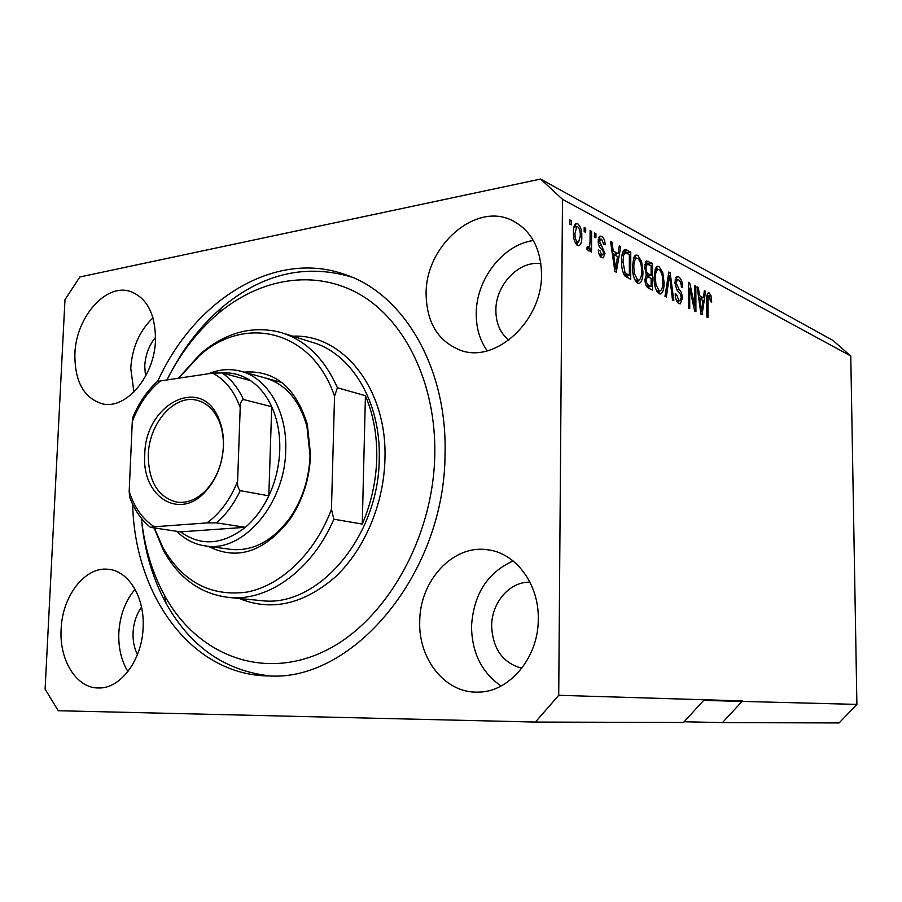 <?xml version="1.0" encoding="UTF-8"?>
<svg xmlns="http://www.w3.org/2000/svg" width="902" height="902" viewBox="0 0 902 902"><rect width="100%" height="100%" fill="white"/><g stroke="black" fill="none" stroke-linecap="round" stroke-linejoin="round"><path stroke-width="1.35" d="M61.133 629.134C59.115 660.219 76.591 688.53 98.769 687.978C120.609 688.767 142.223 659.813 143.125 627.397C144.805 596.887 128.152 570.312 107.823 569.252C84.799 566.67 62.261 596.211 61.133 629.134M135.052 589.277C125.265 600.969 119.853 615.514 118.827 632.9C118.286 647.692 121.319 660.591 127.915 671.595M419.723 621.557C418.325 658.843 444.934 692.905 477.147 692.127C508.728 692.984 538.629 658.065 538.28 619.054C539.069 583.808 515.64 552.858 487.587 549.769C453.052 544.301 419.678 580.663 419.723 621.557M513.125 560.954C487.351 572.646 473.482 594.463 471.52 626.383C471.881 652.755 481.747 672.621 501.129 685.994M426.116 293.86C426.601 322.612 438.101 341.43 460.606 350.326C495.536 363.675 542.429 321.022 541.527 274.118C540.85 248.14 531.075 230.258 512.189 220.471C475.399 201.687 425.394 246.122 426.116 293.86M533.375 240.518C502.91 244.589 476.155 279.451 476.245 313.445C476.132 327.854 479.785 340.313 487.215 350.81M74.877 353.956C74.641 381.456 83.807 398.086 102.388 403.837C125.953 409.891 154.682 376.258 155.471 340.167C155.46 313.907 146.97 297.637 129.989 291.346C105.376 283.273 75.858 317.707 74.877 353.956M152.979 317.82C139.596 330.707 132.177 347.507 130.745 368.208L133.902 392.066M132.684 504.342C134.59 595.681 191.833 675.857 269.811 675.97C353.821 681.078 445.261 572.443 445.047 453.244C447.223 366.9 403.115 293.68 345.365 274.636C274.546 249.008 194.099 300.377 157.613 381.535M155.539 337.348C149.01 345.387 145.414 354.926 144.748 365.987L145.504 376.382M540.918 263.756C519.124 260.114 495.548 284.953 495.875 310.333C495.942 323.187 500.249 333.142 508.796 340.189M530.004 582.23C509.833 581.362 491.534 602.57 491.658 626.011C492.729 648.865 502.786 662.947 521.83 668.258M141.524 607.159C136.427 614.352 133.609 622.842 133.068 632.629C132.763 640.803 134.218 648.143 137.431 654.649M684.144 721.758L722.457 722.603L742.538 700.922L558.721 695.307L562.498 199.308L540.591 179.058L79.872 276.959L64.978 299.701L45.1 689.151L58.258 710.731L535.405 722.062L558.721 695.307M703.673 700.403L856.9 704.406L839.108 722.942L722.457 722.603M704.27 699.749L683.468 722.491L535.405 722.062M856.9 704.406L850.778 356.008L832.974 340.449L540.591 179.058M694.709 305.879L694.63 285.607L695.825 286.238L695.927 311.675L694.653 311.043L689.669 288.178L689.748 308.608L688.53 308.01L688.44 282.349L689.737 283.036L694.709 305.879L693.57 306.049M674.854 282.427L676.974 276.576L678.631 276.858C681.145 278.526 682.476 282.123 682.645 287.659L681.416 287.355C681.236 283.499 680.277 280.984 678.529 279.823L677.357 279.631L676.117 283.002L679.127 289.463C681.078 291.143 682.149 294.063 682.374 298.212L680.333 303.794L678.924 303.579C676.635 302.204 675.395 298.99 675.203 293.951L676.455 294.244L678.868 300.524L679.939 300.693L681.134 297.525L680.728 294.695L676.737 289.598L674.854 282.427M664.977 296.33L668.822 272.032L670.141 272.72L673.839 300.727L672.531 300.073L669.555 275.471L666.319 296.995L664.977 296.33M659.091 266.564L662.778 272.641L664.041 282.326C664.222 288.448 663.105 292.338 660.692 293.973L659.103 293.77C655.698 290.681 654.029 285.28 654.097 277.568L655.382 268.672L657.366 266.338L659.091 266.564L656.385 267.015M637.737 255.311L641.593 261.58L642.912 271.525C643.081 277.726 641.92 281.683 639.428 283.386L637.703 283.16C634.117 279.958 632.37 274.411 632.471 266.507L633.835 257.42L635.865 255.074L637.737 255.311L634.816 255.818M584.158 231.577L584.18 227.496L585.714 228.296L585.691 232.389L584.158 231.577M573.424 232.626C573.277 228.003 574.146 224.97 576.028 223.516L577.708 223.707C580.64 226.368 582.004 230.709 581.813 236.719C581.948 241.274 581.068 244.239 579.174 245.626L577.573 245.457C574.653 242.897 573.266 238.624 573.424 232.626M709.254 292.981L711.001 295.653L711.701 302.012L710.551 301.742L709.22 295.879L708.07 297.164L708.025 317.673L706.864 317.098L706.773 300.039C706.57 296.341 707.1 293.939 708.363 292.834L709.254 292.981L707.811 293.195M850.778 356.008L562.498 199.308M618.05 253.586L619.268 245.953L620.745 246.731L616.28 272.19L614.882 271.491L610.519 241.341L612.018 242.142L613.213 251.083L618.05 253.586L614.454 254.217L612.21 253.056M598.161 241.116L599.999 236.099L601.702 236.347C603.776 237.666 604.949 240.462 605.197 244.746L603.72 244.352L601.589 239.21L600.574 239.053L599.65 241.386L604.983 253.417L603.28 257.825L601.679 257.6C599.695 256.529 598.578 253.992 598.308 250.001L599.796 250.395L601.634 254.646L602.75 254.838L603.506 253.079L603.043 251.139L601.386 249.121C599.39 247.588 598.319 244.927 598.161 241.116M594.429 236.944L594.441 232.885L595.94 233.674L595.929 237.722L594.429 236.944M590.043 241.341L590.1 230.608L591.622 231.397L591.509 252.109L589.998 251.342L590.009 248.027L588.702 250.857L586.751 248.963L587.349 246.28L588.882 247.216L589.75 245.445L590.043 241.341M569.726 224.046L569.748 219.896L571.338 220.731L571.304 224.869L569.726 224.046M621.602 261.14C621.422 255.424 622.403 251.557 624.534 249.55L630.757 251.996L630.712 279.349L624.759 275.888C622.425 271.829 621.377 266.913 621.602 261.14M644.603 267.184L646.554 260.949L652.439 263.407L652.45 290.117L648.482 288.155C646.317 287.039 645.133 284.198 644.93 279.609L646.384 274.693L644.603 267.184M703.402 297.728L704.349 290.726L705.567 291.369L702.083 314.73L700.933 314.155L697.167 286.937L698.407 287.591L699.433 295.676L703.402 297.728L700.031 298.235L698.633 297.513M709.288 295.912L711.001 295.653M706.83 297.344L708.07 297.164M707.134 294.819L707.596 295.991M619.099 247.024L620.745 246.731M615.998 253.947L615.705 255.627M610.665 242.379L612.018 242.142M611.951 251.308L613.213 251.083M616.246 264.004L617.566 256.585L613.676 254.589L615.592 268.943L616.246 264.004M614.533 269.123L615.592 268.943M612.458 254.792L613.676 254.589M599.131 236.82L601.702 236.347M598.759 237.463L600.101 239.143M598.173 241.657L599.65 241.386M598.353 243.72L599.988 243.427M603.461 253.688L604.983 253.417M601.307 255.086L600.879 257.07M598.353 250.655L599.796 250.395M599.379 255.04L601.634 254.646M594.441 233.956L595.94 233.674M590.1 231.679L591.622 231.397M587.878 247.396L587.867 248.411M586.841 248.591L590.009 248.027M587.101 247.407L588.375 247.171M569.748 221.035L571.338 220.731M575.126 224.192L577.708 223.707M574.675 224.857L576.13 226.718M580.245 237.012L581.813 236.719M577.663 242.706L576.852 244.983M577.63 242.469L578.498 242.548L580.268 235.941C580.471 231.814 579.603 228.725 577.652 226.684L576.784 226.594L575.002 233.223C574.799 237.373 575.668 240.462 577.63 242.469L575.307 242.897M573.435 233.517L575.002 233.223M584.18 228.589L585.714 228.296M623.44 250.497L626.8 249.91M623.361 250.609L627.194 252.616L630.757 251.996M627.194 252.616L627.194 253.327M627.149 275.798L627.149 277.579M624.353 275.335L625.751 276.035L629.325 275.448L629.359 254.454L625.03 252.842L623.575 255.446L623.023 261.907L625.041 272.765L629.325 275.448M623.992 274.749L626.958 274.264M623.237 273.058L625.041 272.765M621.613 262.144L623.023 261.907M621.906 255.74L623.575 255.446M640.161 261.828L641.593 261.58M641.548 271.75L642.912 271.525M638.515 280.229L637.252 282.901M634.557 256.145L636.462 258.299M635.369 280.748L638.593 280.206M637.691 279.981L639.022 280.139C640.905 278.729 641.75 275.617 641.559 270.78C641.638 265.03 640.375 260.926 637.737 258.491L636.406 258.31C634.557 259.618 633.711 262.617 633.847 267.308L634.422 273.757L637.691 279.981L635.166 280.387M633.08 273.982L634.422 273.757M632.471 267.533L633.847 267.308M645.426 262.155L648.933 263.993L652.439 263.407M648.933 263.993L648.933 264.692M648.933 275.561L648.933 277.218M648.933 286.678L648.933 288.381M646.069 274.997L647.602 275.775L651.12 275.2L651.12 265.831L647.185 264.117L645.945 267.86C646.091 271.288 647.005 273.317 648.662 273.949L651.12 275.2M646.497 286.34L651.12 286.329L651.12 278.335L647.298 276.767L646.283 279.845C646.463 283.059 647.343 284.863 648.944 285.246L651.12 286.329M644.941 280.06L646.283 279.845M644.614 268.074L645.945 267.86M644.772 264.511L647.185 264.117M661.403 272.855L662.778 272.641M662.744 282.54L664.041 282.326M659.734 290.906L658.573 293.443M656.058 267.432L657.817 269.506M659.091 290.658L660.32 290.816C662.136 289.452 662.947 286.396 662.756 281.627C662.823 276.001 661.606 272.009 659.103 269.664L657.885 269.495C656.092 270.758 655.269 273.701 655.416 278.323L655.968 284.626L659.091 290.658L656.656 291.03M654.694 284.829L655.968 284.626M654.108 278.538L655.416 278.323M668.675 272.956L670.141 272.72M668.247 275.674L669.555 275.471M676.049 277.264L678.631 276.858M675.733 277.748L677.334 279.631L675.034 280.003M674.876 283.194L676.117 283.002M681.089 298.404L682.374 298.212M678.8 300.873L678.157 303.083M675.215 294.435L676.455 294.244M676.556 300.873L678.868 300.524M694.63 286.419L695.825 286.238M688.463 288.369L689.669 288.178M688.44 283.239L689.737 283.036M704.236 291.572L705.567 291.369M701.271 298.043L701.057 299.464M697.28 287.772L698.407 287.591M698.396 295.833L699.433 295.676M702.004 307.278L703.03 300.479L699.839 298.833L701.497 311.799L702.004 307.278M700.628 311.934L701.497 311.799M698.836 298.99L699.839 298.833M243.957 372.12C274.603 369.854 295.709 387.183 307.289 424.12L310.547 454.811C309.533 479.413 302.395 501.298 289.147 520.465C263.779 552.182 236.865 560.796 208.43 546.341M208.43 373.755C218.949 369.437 229.401 368.512 239.763 370.97C266.947 377.047 287.31 410.861 285.709 450.346C285.1 503.44 243.822 551.81 206.682 546.105L231.803 549.498C253.496 551.145 272.765 540.738 289.643 518.3C302.271 500.024 309.07 479.165 310.04 455.724L306.939 426.466C299.329 399.766 285.088 383.508 264.23 377.69M270.25 675.97C225.06 670.953 190.345 646.734 166.081 603.325C152.37 577.979 144.14 549.645 141.4 518.323C144.343 546.725 152.055 572.42 164.536 595.421C196.185 653.454 260.035 680.593 321.946 652.371C383.767 624.534 433.49 540.016 434.798 454.247C436.038 383.249 405.19 320.785 360.225 294.627C315.069 268.548 260.092 278.064 217.799 313.817C197.188 331.496 180.231 353.528 166.949 379.945M171.121 371.996C184.718 346.357 201.698 324.821 222.061 307.368C262.583 273.599 305.755 263.485 351.577 277.038M376.754 458.261C377.171 435.373 373.394 414.514 365.423 395.685L362.266 524.073C371.286 503.124 376.111 481.183 376.754 458.261M178.404 378.231L200.661 353.573C225.85 332.398 252.413 325.318 280.375 332.331C305.338 339.828 324.348 358.308 337.404 387.759L365.423 395.685M362.266 524.073L333.853 519.191C312.543 569.466 269.033 600.946 230.326 597.598C201.541 594.632 179.227 578.926 163.409 550.445L154.174 528.076M337.404 387.759L334.541 396.192C312.261 329.963 244.803 314.313 199.15 355.929L178.743 378.186M154.456 528.11L162.89 547.582C182.824 582.106 210.921 596.921 247.182 592.05C281.289 585.409 314.866 553.354 331.451 509.359L333.853 519.191M334.541 396.192L331.451 509.359M223.47 446.005C222.411 464.451 216.288 479.774 205.115 491.985C178.968 520.871 141.524 496.044 144.771 454.8C144.872 403.949 201.676 374.398 218.904 419.047C222.264 427.108 223.786 436.094 223.47 446.005M148.289 454.958C148.48 481.668 158.098 497.408 177.153 502.188C187.3 503.35 196.873 499.415 205.881 490.372C216.525 478.736 222.343 464.147 223.358 446.58C223.651 437.154 222.208 428.597 219.006 420.918C213.887 409.418 206.378 402.495 196.467 400.15C173.928 394.501 148.977 423.545 148.289 454.958M154.377 526.768L150.499 527.388C141.219 519.879 134.263 509.743 129.617 496.991L129.178 491.308C134.251 507.398 142.651 519.214 154.377 526.768L206.998 522.901C220.201 513.272 230.405 499.37 237.609 481.183C237.17 485.242 238.049 488.388 240.225 490.643C234.001 503.801 226.086 514.546 216.491 522.867L245.344 527.309C222.444 545 200.853 546.511 180.547 531.853L245.344 527.309C254.849 519.191 262.674 508.694 268.807 495.829C275.516 481.42 279.169 466.165 279.755 450.075C280.184 434.02 277.5 419.554 271.716 406.689C266.417 395.245 259.325 386.541 250.418 380.576C241.657 374.849 232.22 372.312 222.095 372.943M240.225 490.643L268.807 495.829L271.716 406.689L243.427 399.53C241.15 400.759 240.079 403.442 240.214 407.591C234.272 391.13 225.094 379.641 212.68 373.112L160.567 380.903C148.232 390.904 138.818 404.479 132.29 421.64L129.178 491.308M206.682 546.105C195.339 544.774 185.361 539.847 176.747 531.301M237.609 481.183L240.214 407.591M212.68 373.112L222.05 372.932C230.991 378.998 238.117 387.86 243.427 399.53M250.418 380.576L222.05 372.932M132.29 421.64L133.011 416.938C138.942 402.788 146.97 391.051 157.083 381.738L160.567 380.903M150.499 527.388L180.547 531.853M216.491 522.867L206.998 522.901M706.785 300.614L707.935 300.434M613.653 263.023L614.814 262.82M598.905 245.727L601.375 245.288M645.595 261.828L648.504 261.332M646.148 285.686L648.944 285.246M646.159 274.355L648.662 273.949M667.638 279.541L669.025 279.316M676.883 289.813L679.127 289.463M699.862 306.421L700.82 306.274M258.333 600.337L262.55 600.755C318.068 607.283 378.975 536.645 379.235 458.836C381.061 401.525 350.979 352.535 311.291 342.038L283.882 333.424M292.654 336.187C342.794 333.627 387.432 388.785 384.951 459.095C383.902 504.195 364.295 550.04 334.992 577.257C303.151 604.498 271.209 611.556 239.154 598.466M350.495 276.587L345.365 274.636M708.803 295.811L706.931 296.093M600.574 239.053L598.251 239.481M602.502 254.883L599.559 255.39M588.656 247.249L587.067 247.543M579.174 245.626L578.61 245.727M578.159 242.615L575.42 243.112M576.784 226.594L573.897 227.146M625.03 252.842L622.346 253.315M636.406 258.31L633.328 258.84M659.937 290.872L656.836 291.357M657.885 269.495L654.92 269.98M679.68 300.738L676.703 301.189M131.072 291.684L129.989 291.346M514.061 221.396L512.189 220.471M490.789 550.31L487.587 549.769M109.221 569.399L107.823 569.252M289.643 518.3L289.147 520.465M258.276 600.337L230.326 597.598M217.799 313.817L222.061 307.368M199.15 355.929L200.661 353.573M162.89 547.582L163.409 550.445M164.536 595.421L166.081 603.325M306.939 426.466L307.289 424.12M205.881 490.372L205.115 491.985M242.131 371.624L281.898 382.527M197.854 400.488L196.467 400.15M219.006 420.918L218.904 419.047"/></g></svg>
